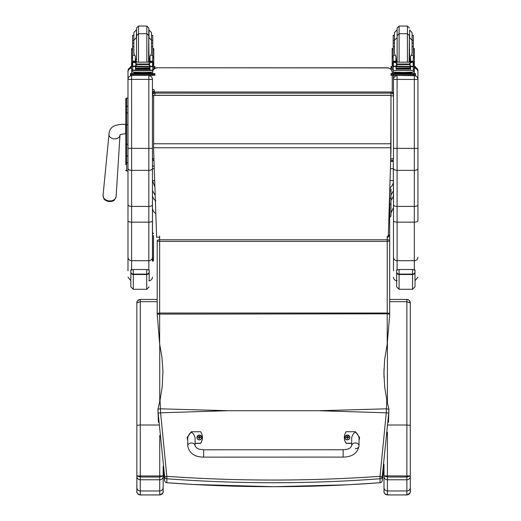<?xml version="1.0" encoding="UTF-8"?>
<svg xmlns="http://www.w3.org/2000/svg" width="521" height="521" viewBox="0 0 521 521"><rect width="100%" height="100%" fill="white"/><g stroke="black" fill="none" stroke-linecap="round" stroke-linejoin="round"><path stroke-width="0.78" d="M160.038 400.154L157.954 409.2A95.701 13.246 86.3 0 0 158.156 413.12L160.592 412.808L160.038 400.154L162.22 386.745L162.936 371.193L161.966 357.38L159.654 344.036L157.205 314.104L387.22 313.824L387.22 344.036L389.669 315.257L389.669 314.104L387.22 313.824L387.22 313.03L159.654 313.03L159.654 236.006M158.156 413.12L164.649 476.708L166.805 476.331L166.85 478.766C237.81 484.055 308.868 484.055 380.024 478.766L380.07 476.331C308.888 481.287 237.797 481.287 166.805 476.331L160.592 412.808L227.931 410.704L160.396 408.816L157.954 409.213L158.384 422.303M227.931 410.73L318.95 410.73L386.282 412.808L380.07 476.331L382.225 476.708L388.725 413.12A95.708 13.259 -86.3 0 0 388.92 409.213L386.836 400.154L386.282 412.808L388.725 413.12M386.836 400.154L384.654 386.725L383.925 373.134L384.68 359.327L387.22 344.036M379.959 482.733L380.024 482.733C308.973 488.021 237.915 488.021 166.85 482.733L166.85 478.766A2.449 2.429 0 0 1 164.649 476.708L164.649 480.675L163.158 470.437L164.649 480.681A2.449 0.404 -8.7 0 1 164.649 480.681A2.449 0.404 -8.7 0 1 164.649 480.675A2.449 2.449 0 0 0 166.883 482.752L166.915 482.733M388.49 422.303L388.92 409.213L386.478 408.816L318.95 410.73M157.205 246.316A2.449 2.279 180 0 0 157.205 246.387L157.205 299.432L140.273 299.445C138.202 299.653 137.056 300.825 136.847 302.942L140.273 301.652L140.273 299.432L157.205 299.445L157.205 244.141A2.449 1.172 -0 0 1 157.205 244.115A2.449 0.996 180 0 0 157.205 244.141L157.205 240.656A2.449 0.71 0 0 0 159.654 241.366L387.22 241.366A2.449 0.71 0 0 0 389.669 240.656L389.669 236.892A2.449 2.449 0 0 0 388.366 234.73M389.656 193.148A2.449 2.449 0 0 1 389.662 193.389L389.662 236.801L389.662 193.389A2.449 1.172 180 0 0 389.649 193.258M388.321 236.104A2.449 0.886 -0 0 1 389.669 236.892L389.669 240.656A2.449 0.886 180 0 0 387.22 239.771L159.654 239.771A2.449 0.886 180 0 0 157.205 240.656L157.205 314.104M164.649 480.675A2.449 2.429 180 0 0 166.85 482.733L192.633 484.439L273.746 486.718L347.839 484.784L379.991 482.752A2.449 2.449 0 0 0 382.225 480.681A2.449 0.404 8.7 0 1 382.225 480.681A2.449 0.404 8.7 0 1 382.225 480.688A2.449 2.429 180 0 1 380.024 482.733L380.024 478.766A2.449 2.429 0 0 0 382.225 476.708L382.225 480.675L383.99 468.386L382.225 480.675M163.158 491.518L163.158 475.862L159.732 475.973L159.732 477.015L163.158 475.862L163.158 466.275L163.158 476.5C162.956 478.486 161.816 479.574 159.732 479.776L159.732 494.95C165.561 491.974 162.298 490.86 163.158 491.511L163.158 491.511C162.956 493.582 161.81 494.722 159.732 494.924L140.273 494.924C138.189 494.722 137.049 493.582 136.847 491.511L136.847 317.296M163.158 491.511L163.158 487.676C162.956 489.675 161.81 490.775 159.732 490.964L140.273 490.964C138.195 490.775 137.056 489.675 136.847 487.676L136.847 491.511M159.732 435.465L159.732 475.973L140.273 475.973L140.273 425.006L136.847 425.325L136.847 475.862L140.273 477.015L140.273 475.973L136.847 475.862L136.847 487.676M136.847 303.333L136.847 302.955A3.426 3.413 0 0 0 136.847 302.955L136.847 425.325M136.847 309.311L136.847 359.516A3.426 1.205 0 0 1 136.847 359.47M136.847 461.026L136.847 491.518C137.264 490.535 135.258 493.231 140.273 494.95L140.273 479.776C138.195 479.574 137.056 478.486 136.847 476.5M140.273 479.776L159.732 479.776L159.732 477.015L140.273 477.015L140.273 479.776M410.301 491.518L410.301 475.862L406.875 475.973L406.875 477.015L410.301 475.862L410.301 302.948C410.092 300.825 408.959 299.66 406.881 299.445L406.875 301.652L410.301 302.948L410.301 425.325L406.875 425.006L406.875 475.973L383.99 475.862L387.416 477.015L387.416 432.228M410.301 491.511C410.099 493.582 408.952 494.722 406.875 494.924L406.875 494.95C412.704 491.974 409.441 490.86 410.301 491.511L410.301 487.676C410.092 489.675 408.952 490.775 406.875 490.964L406.875 494.924L387.416 494.924C385.332 494.722 384.192 493.582 383.99 491.511L383.99 491.518C384.407 490.535 382.394 493.231 387.416 494.95L387.416 490.964C385.338 490.775 384.192 489.675 383.99 487.676L383.99 491.511M410.301 487.676L410.301 476.5C410.099 478.486 408.959 479.574 406.875 479.776L406.875 490.964L387.416 490.964L387.416 479.776C385.338 479.574 384.192 478.486 383.99 476.5L383.99 487.676M387.416 479.776L406.875 479.776L406.875 477.015L387.416 477.015L387.416 479.776M343.124 457.099L203.646 457.132C194.496 456.982 189.195 453.224 187.736 445.865L187.736 445.865A3.673 2.879 -0 0 1 191.409 442.987A3.673 2.879 -0 0 1 195.075 445.865L196.391 447.747C197.635 448.268 196.971 449.167 203.646 449.792L203.646 457.132L203.646 449.792L343.118 449.76L343.124 457.099C352.274 456.943 357.575 453.185 359.021 445.833L359.021 445.833A3.673 2.879 180 0 0 355.355 442.954A3.673 2.879 180 0 0 351.682 445.833L351.682 437.477C354.124 430.847 356.572 430.847 359.021 437.471L359.021 445.833A3.673 2.879 180 0 1 355.355 448.705M351.682 443.241L346.178 443.241A10.088 10.023 180 0 1 346.172 431.714L355.348 431.707L359.633 437.477L359.021 440.453M344.342 437.471L344.342 437.607A10.088 10.023 0 0 0 346.178 443.378L351.682 443.378M359.021 440.597L359.633 437.477M187.736 440.492L187.124 437.503L191.402 431.746L200.578 431.74A10.088 10.023 180 0 1 200.585 443.267L195.075 443.273M195.075 445.865L195.075 437.503C192.627 430.887 190.178 430.887 187.736 437.51L187.736 445.865M195.075 443.41L200.585 443.41A10.088 10.023 0 0 0 202.415 437.653L202.415 437.51M187.124 437.503L187.736 440.629M349.806 437.451A2.41 2.39 180 0 1 347.403 439.867A2.41 2.39 180 0 1 344.993 437.445M347.403 439.698A2.318 2.305 180 0 1 345.39 436.246A2.318 2.305 180 0 1 349.402 436.24A2.318 2.305 180 0 1 347.403 439.698M347.487 438.226A1851.152 159.856 90.7 0 0 347.553 438.487L348.048 437.458L348.666 437.458A1.283 1.27 0 0 0 348.666 437.158L348.575 437.165A1851.152 372.548 0.1 0 1 348.236 437.301L347.487 436.559A0.84 0.834 180 0 0 347.305 436.559A1851.152 160.676 -90.4 0 0 347.247 436.142L346.752 437.112A3.126 0.632 179.7 0 0 346.126 437.158A1.283 1.27 0 0 0 346.126 437.464L346.752 437.458L347.253 438.487A1851.152 159.166 -90.8 0 0 347.312 438.226A0.84 0.834 180 0 0 347.487 438.226L348.048 437.484M346.752 437.458L347.312 438.226M348.666 437.158A3.126 0.632 -179.9 0 0 348.048 437.112L347.546 436.142A1851.152 161.367 90.3 0 0 347.487 436.559M347.481 438.044L348.048 437.458M346.126 437.158L346.218 437.165A1851.152 372.541 -0.3 0 0 346.563 437.301A0.84 0.834 180 0 0 346.556 437.458M347.305 436.559L346.563 437.301M346.752 437.49L347.318 438.044M201.764 437.484A2.41 2.39 180 0 1 199.361 439.9A2.41 2.39 180 0 1 196.951 437.477M199.361 439.731A2.318 2.305 180 0 1 197.348 436.279A2.318 2.305 180 0 1 201.367 436.272A2.318 2.305 180 0 1 199.361 439.731M199.452 438.252A1851.152 159.856 90.7 0 0 199.51 438.513L200.005 437.49L200.631 437.49A1.283 1.27 0 0 0 200.631 437.191L200.539 437.191A1851.152 372.548 0.1 0 1 200.194 437.334L199.445 436.591A0.84 0.834 180 0 0 199.269 436.591A1851.152 160.676 -90.4 0 0 199.204 436.175L198.709 437.145A3.126 0.632 179.7 0 0 198.084 437.191A1.283 1.27 0 0 0 198.091 437.49L198.709 437.49L199.211 438.513A1851.152 159.166 -90.8 0 0 199.269 438.259A0.84 0.834 180 0 0 199.452 438.252L200.005 437.516M198.709 437.49L199.269 438.259M200.631 437.191A3.126 0.632 -179.9 0 0 200.005 437.145L199.504 436.175A1851.152 161.367 90.3 0 0 199.445 436.591M199.439 438.076L200.005 437.49M198.084 437.191L198.182 437.197A1851.152 372.541 -0.3 0 0 198.521 437.334A0.84 0.834 180 0 0 198.521 437.49M199.269 436.591L198.521 437.334M198.709 437.516L199.276 438.076M152.451 158.436A2.449 2.449 0 0 0 154.001 160.709A2.449 2.416 0 0 1 152.451 158.436A2.449 0.371 0 0 0 153.929 158.775M153.636 95.864A2.449 0.371 180 0 1 152.451 95.545A2.449 2.416 0 0 1 154.9 93.129L154.9 92.015A2.449 2.416 180 0 0 152.451 94.438A2.449 2.449 0 0 1 154.9 91.989L391.03 92.015A2.449 2.416 0 0 1 393.479 94.438L393.479 95.545A2.449 2.416 180 0 0 391.03 93.129L391.03 95.916A2.449 0.371 0 0 0 393.479 95.545L393.479 158.436A2.449 0.371 180 0 1 391.03 158.807L391.03 160.852A2.449 2.416 180 0 0 393.479 158.436L393.479 157.322M152.451 157.322L152.451 79.329C152.236 77.134 151.031 75.923 148.83 75.708L148.83 148.407L152.451 148.316L152.451 168.55C152.236 169.651 151.031 170.25 148.83 170.36L131.605 170.36L131.605 75.708C129.41 75.923 128.199 77.134 127.984 79.329L127.984 204.851C128.199 205.795 129.403 206.316 131.605 206.407L131.605 170.36C129.41 170.25 128.199 169.651 127.984 168.55M154.9 95.291L154.9 93.129L391.03 93.129L391.03 92.015M390.053 188.993L390.053 188.127L389.786 188.791M393.479 180.54L393.479 180.546C393.466 183.535 392.326 185.945 390.053 187.768M154.893 186.922L152.451 180.54L152.451 190.732L155.186 195.336M389.819 187.723L390.053 188.127M393.479 190.732L391.004 195.16M391.004 212.985L393.479 207.488L393.479 194.795L392.886 197.602L391.004 200.155M393.244 159.485L393.479 204.851C393.687 205.795 394.898 206.316 397.1 206.407L397.1 75.708C394.898 75.923 393.694 77.134 393.479 79.329L393.479 148.316L414.325 148.407L414.325 170.36L397.1 170.36C394.898 170.25 393.694 169.651 393.479 168.55M155.877 213.701C153.675 212.216 152.536 210.145 152.451 207.488L152.451 194.795C152.536 197.387 153.675 199.406 155.877 200.852M152.451 197.518L152.549 261.229A0.977 0.97 -0 0 0 153.532 260.259L153.532 235.44M152.451 168.622L152.451 166.264L152.451 168.622L154.268 168.622M390.411 168.622L393.479 168.622M387.363 67.912L157.349 67.782A4.891 4.891 0 0 0 153.767 69.339A4.891 4.891 -0 0 1 157.349 67.782L387.363 67.782A4.891 4.891 -0 0 1 392.254 72.673A4.891 4.891 0 0 0 387.363 67.782L387.363 67.912A4.891 4.891 -0 0 1 392.254 72.81L392.254 72.673M152.451 72.673A4.891 4.891 -0 0 1 152.477 72.224A4.891 4.891 0 0 0 152.451 72.673L152.451 72.81A4.891 4.891 -0 0 1 152.49 72.224M152.738 71.032A4.891 4.891 -0 0 1 153.578 69.56A4.891 4.891 0 0 0 152.738 71.032M152.738 71.169A4.891 4.891 -0 0 1 153.688 69.56M153.767 69.475A4.891 4.891 -0 0 1 157.349 67.912M392.254 92.315L392.254 75.415M392.254 73.539L392.254 72.81M387.22 237.192L388.288 237.192L390.984 150.178L390.984 95.291L153.636 95.291L153.636 150.035L156.619 237.192L159.654 237.192M390.984 95.382L153.636 95.382M125.782 99.075L125.782 116.307M125.782 144.33L125.782 162.337M125.782 104.434L125.782 116.268M126.759 163.646L125.782 164.623L125.782 155.603L125.782 162.305A0.879 0.469 0 0 0 126.662 162.767L126.662 144.239L127.984 144.239M125.782 144.382L126.662 144.239L126.662 98.085A0.879 0.879 -0 0 0 125.782 98.964L126.662 98.085L127.984 98.085L126.662 98.085M125.808 170.315L125.782 170.1A0.879 0.879 -0 0 0 126.662 170.986L125.782 170.1A0.879 0.879 -0 0 0 126.662 170.979L127.984 170.986L126.662 170.979L126.662 162.767L127.984 162.767M125.782 113.357L125.782 144.239M103.79 198.078A5.952 4.494 4.6 0 0 109.508 201.542A5.952 4.494 4.6 0 0 114.053 200.097M127.984 148.316L148.83 148.407L148.83 206.407C151.031 206.316 152.243 205.795 152.451 204.851L152.451 168.55M152.451 261.229L152.451 204.851M152.451 72.23L152.451 73.526L152.451 72.23M152.451 79.329L152.451 95.545M131.605 269.858L131.605 260.715L148.83 260.715L148.83 206.407L131.605 206.407L131.605 222.135L148.83 222.135A3.621 1.302 0 0 0 152.451 220.832M127.984 204.851L127.984 270.829M127.984 257.218A3.621 3.497 0 0 0 131.605 260.715L131.605 222.135A3.621 1.302 0 0 1 127.984 220.832L127.984 173.141M127.984 172.438L127.984 170.986L126.44 170.953M127.984 70.973L127.984 79.329M393.479 204.851L393.479 270.829M393.479 257.218A3.621 3.497 0 0 0 397.1 260.715L397.1 222.135A3.621 1.302 0 0 1 393.479 220.832L393.479 183.724M393.479 72.23L393.479 73.526L395.875 73.526M410.652 73.526L415.498 73.591L415.498 75.363L393.479 75.421L393.479 79.329M417.946 173.141L417.946 220.832A3.621 1.302 180 0 1 414.325 222.135L414.325 206.407C416.526 206.316 417.738 205.795 417.946 204.851L417.946 168.55C417.731 169.651 416.526 170.25 414.325 170.36L414.325 206.407L397.1 206.407L397.1 222.135L414.325 222.135L414.325 269.917M417.946 168.55L417.946 79.329C417.731 77.134 416.526 75.923 414.325 75.708L397.1 75.421M417.946 79.329L417.946 70.921A3.621 3.621 180 0 0 415.498 67.496L417.946 70.921M417.946 70.973L417.946 172.438M417.946 220.832L417.946 204.851M135.336 60.221L136.541 62.045M148.791 62.045L149.996 60.221M132.594 69.56L131.566 69.56L131.566 56.281L132.594 56.281M135.336 66.441L132.725 66.655L132.594 70.485L152.738 70.485L152.738 66.883L152.145 66.232M149.996 66.441L149.996 69.358L149.761 66.441M135.571 66.441L135.571 69.358L135.336 66.655M135.616 68.297L149.716 68.297L149.716 67.847L135.616 68.088M135.616 69.176L149.716 69.176L149.716 68.779L135.616 68.779L149.716 68.759L149.716 68.336L135.616 68.336L135.616 68.974M152.738 62.136L152.738 61.315L151.513 62.5M152.738 55.298L150.816 55.298L151.468 52.973L151.468 40.169L151.468 46.636L152.738 46.636L152.738 61.322L149.996 61.322L149.996 62.045M152.738 66.883L152.738 66.167M133.304 62.162L152.028 62.162L149.507 62.924L148.641 64.024L136.691 64.024L135.825 62.924L133.304 62.162M133.018 66.154L151.383 66.441L149.507 65.646L148.641 64.024M148.641 64.565L136.691 64.565L135.825 65.646L133.949 66.441M135.336 62.045L135.336 61.204L132.594 61.204L132.594 62.136L132.594 40.364L133.864 40.364M132.594 66.167L132.594 66.883L132.594 66.167M152.738 56.281L153.767 56.281L153.767 69.56L152.738 69.56M149.996 61.322L149.996 56.034L150.816 55.298M152.275 66.167L152.946 66.167L152.946 62.344L152.028 62.162M132.386 65.998L132.764 66.056L132.764 62.357L132.386 62.344L132.386 65.998M151.383 66.441L152.946 65.998L152.568 66.056L152.568 62.357L152.946 62.136L152.015 62.155M150.055 73.012L150.055 73.741L142.663 73.852L135.278 73.741L135.278 73.012M142.663 73.852L142.663 73.122L134.131 72.901L134.131 72.302M151.201 72.302L151.201 72.901L142.663 73.122M149.716 66.441L135.616 66.441M152.314 66.154L152.946 65.776M133.864 46.636L132.594 46.636M152.738 46.636L152.738 35.337L151.468 35.337L151.468 40.364L152.738 40.364M135.336 61.204L135.336 56.034L134.509 55.298L132.594 55.298M135.336 61.322L132.594 61.315L133.819 62.5M132.725 66.655L133.187 66.232M132.594 70.485L132.594 72.165L152.738 72.165L152.738 70.133L132.594 70.133M136.691 64.565L136.691 64.024M150.055 73.526L154.9 73.591L154.9 74.379L152.451 74.444L130.432 74.379L130.432 73.591L135.278 73.526M150.055 73.565L152.913 73.598L150.055 73.663M135.278 73.663L132.419 73.63L135.278 73.565M149.547 74.373L152.913 74.34L149.547 74.373M132.419 74.373L135.786 74.34L132.419 74.373M154.9 74.379L154.9 75.363L152.451 75.421L130.432 75.363L130.432 74.379M154.9 73.591L154.9 74.568M136.548 29.723L136.548 59.407M146.824 62.045L146.824 33.709L148.785 35.669L148.55 62.045M136.548 30.062L136.313 37.727L133.864 40.169L133.864 52.973L134.509 55.298M152.738 45.457L152.738 51.332M132.594 51.332L132.594 45.457M149.996 59.993L148.785 60.013M136.548 60.013L135.336 59.993M152.783 48.577L153.767 48.577L153.767 56.281M149.996 59.954L148.785 59.98M136.548 59.98L135.336 59.954M131.566 56.281L131.566 48.577L132.542 48.577M136.313 30.062L133.864 32.51L133.864 35.337L132.594 35.337L132.594 40.364M153.767 66.551L154.9 66.603L154.9 68.368L153.767 68.427M154.9 67.391L153.767 67.443M131.566 67.443L130.432 67.391L130.432 66.603L131.566 66.551M131.566 68.427L130.432 68.368L130.432 67.391M154.9 66.603L154.9 67.58M130.432 66.603L130.432 67.58M148.785 29.723L148.785 37.382L148.785 28.01L146.824 26.05L146.824 33.709L138.508 33.709L138.508 62.045M136.548 37.382L136.548 28.01L138.508 26.05L146.824 26.05M133.864 32.51L133.864 43.002L132.594 43.002M152.738 43.002L151.468 43.002L151.468 32.51L149.019 30.062L149.019 37.727L151.468 40.169M132.594 43.666L132.594 37.799M152.738 37.799L152.738 43.666M412.065 40.364L413.335 40.364L413.335 46.636L412.065 46.636M393.192 43.002L393.192 40.364L394.469 40.364L394.469 32.51L394.469 52.973L395.113 55.298L393.192 55.298L393.192 43.002L394.469 43.002M410.594 59.993L409.382 60.013M397.145 60.013L395.934 59.993M413.387 48.577L414.364 48.577L414.364 69.56L413.335 69.56M410.594 59.954L409.382 59.98M397.145 59.98L395.934 59.954M393.192 69.56L392.163 69.56L392.163 48.577L393.147 48.577M413.335 40.364L413.335 35.337L412.065 35.337M394.469 35.337L393.192 35.337L393.192 40.364M414.364 66.551L415.498 66.603L415.498 68.368L414.364 68.427M415.498 67.391L414.364 67.443M392.163 67.443L391.03 67.391L391.03 66.603L392.163 66.551M392.163 68.427L391.03 68.368L391.03 67.391M415.498 66.603L415.498 67.58M391.03 66.603L391.03 67.58M399.106 26.05L407.422 26.05L407.422 33.709L399.106 33.709L399.106 26.05L397.145 28.01L397.145 37.382L397.145 29.723M413.335 43.002L412.065 43.002L412.065 32.51L409.617 30.062L409.617 37.727L412.065 40.169L412.065 52.973L411.421 55.298L410.594 56.034L410.594 62.045M393.192 43.666L393.192 37.799M413.335 37.799L413.335 43.666M395.934 60.221L397.139 62.045M409.389 62.045L410.594 60.221M395.934 66.441L393.322 66.655L393.192 70.485L413.335 70.485L413.335 66.883L412.743 66.232M410.594 66.441L410.594 69.358L410.359 66.441M396.168 66.441L396.168 69.358L395.934 66.655M396.22 68.297L410.314 68.297L410.314 67.847L396.22 68.088M396.22 69.176L410.314 69.176L410.314 68.779L396.22 68.779L410.314 68.759L410.314 68.336L396.22 68.336L396.22 68.974M413.335 46.636L413.335 62.136L413.335 61.315L412.111 62.5M413.335 66.883L413.335 66.167L413.335 66.883M410.594 61.204L413.335 61.204L410.594 61.322M393.902 62.162L412.625 62.162L410.112 62.924L409.239 64.024L397.295 64.024L396.422 62.924L393.902 62.162M393.622 66.154L411.987 66.441L410.112 65.646L409.239 64.024M409.239 64.565L397.295 64.565L396.422 65.646L394.547 66.441M395.934 62.045L395.934 61.204L393.192 61.204L393.192 62.136L393.192 55.298M393.192 66.167L393.192 66.883L393.192 66.167M412.873 66.167L413.544 66.167L413.544 62.344L412.625 62.162M392.99 65.998L393.362 66.056L393.362 62.357L392.99 62.344L392.99 65.998M411.987 66.441L413.544 65.998L413.166 66.056L413.166 62.357L413.544 62.136L412.612 62.155M410.652 73.012L410.652 73.741L403.267 73.852L395.875 73.741L395.875 73.012M403.267 73.852L403.267 73.122L394.729 72.901L394.729 72.302M411.798 72.302L411.798 72.901L403.267 73.122M410.314 66.441L396.22 66.441M412.912 66.154L413.544 65.776M393.655 66.167L392.99 66.167L392.99 65.776M394.469 46.636L393.192 46.636M395.934 61.204L395.934 56.034L395.113 55.298M395.934 61.322L393.192 61.315L394.417 62.5M393.322 66.655L393.785 66.232M397.295 64.565L397.295 64.024M413.335 70.133L413.335 72.165L403.267 72.426L393.192 72.165L393.192 70.485M415.498 74.379L391.03 74.379L391.03 73.591L391.03 74.568M391.03 73.591L393.479 73.526M410.652 73.565L413.511 73.598L410.652 73.663M395.875 73.663L393.016 73.63L395.875 73.565M410.144 74.373L413.511 74.34L410.144 74.373M393.016 74.373L396.383 74.34L393.016 74.373M393.479 74.444L393.479 75.421L391.03 75.363L391.03 74.379M415.498 73.591L415.498 74.568M397.145 37.382L397.145 61.12L397.145 37.382M407.422 62.045L407.422 33.709L409.382 35.669L409.148 62.045M413.335 45.457L413.335 51.332M393.192 51.332L393.192 45.457M131.605 268.38L130.83 270.803C130.348 270.406 131.162 269.969 133.278 269.5L146.733 269.5C148.85 269.969 149.664 270.406 149.182 270.803L149.182 271.832A2.449 2.273 180 0 1 146.733 274.105L146.733 274.521A2.449 2.377 0 0 0 149.182 272.144L149.182 271.832M130.83 271.832L130.83 286.837L133.278 289.285L133.278 274.105A2.449 2.273 180 0 1 130.83 271.832L130.83 270.803M149.182 280.773L149.182 272.144M414.996 271.832A2.449 2.273 180 0 1 412.547 274.105L412.547 289.285L414.996 286.837L414.996 270.803L414.996 282.011L414.996 280.728L417.946 277.165M397.1 268.836L396.644 270.803C396.162 270.406 396.976 269.969 399.093 269.5L412.547 269.5C414.664 269.969 415.478 270.406 414.996 270.803L414.325 268.51M396.644 271.832L396.644 286.837L399.093 289.285L399.093 274.105A2.449 2.273 180 0 1 396.644 271.832L396.644 270.803M391.004 203.548L389.793 204.74L389.793 217.277L391.004 216.065L391.004 197.641L389.793 198.618L389.662 204.74M391.004 197.641L391.004 189.976A1.211 0.97 180 0 1 389.793 190.946L389.662 198.618M389.78 188.993L391.004 188.993L391.004 189.976M153.532 248.237L153.532 247.54M153.532 254.86L153.532 250.393M153.532 247.631L153.532 255.492M153.532 243.743L153.532 244.447M153.532 240.93L153.532 248.029M153.532 250.184L153.532 250.881M153.532 237.146L153.532 236.176M153.532 251.129L153.532 258.618M152.549 261.308L153.532 260.259M152.451 153.552L152.451 165.242A0.918 0.827 180 0 0 154.17 165.652M152.451 92.152L153.369 91.266L154.288 92.152M154.288 91.93L154.288 90.328L154.288 91.93M389.669 315.251L389.669 240.656L389.669 313.329L387.22 313.03L387.22 236.006M317.777 410.73L229.103 410.73M159.654 344.036L159.654 313.03L157.205 313.329M159.732 344.505L159.732 401.535M158.898 425.006L140.273 425.006L140.273 301.652L157.205 301.652M136.847 360.682A3.426 0.951 0 0 0 136.847 360.721L136.847 359.516M140.273 480.616L140.273 494.924M389.669 301.652L406.875 301.652L406.875 425.006L387.976 425.006M387.416 402.733L387.416 342.811M406.875 299.432L389.669 299.432L406.875 299.445C408.438 299.262 409.578 300.428 410.301 302.948M387.416 480.616L387.416 494.924M383.99 464.204L383.99 476.5M383.99 369.115L383.99 377.184M347.403 439.815A2.41 2.39 0 0 0 349.806 437.425A2.41 2.39 0 0 0 347.396 435.028A2.41 2.39 0 0 0 344.993 437.419A2.41 2.39 0 0 0 347.403 439.815M199.361 439.848A2.41 2.39 0 0 0 201.764 437.458A2.41 2.39 0 0 0 199.361 435.061A2.41 2.39 0 0 0 196.951 437.451A2.41 2.39 0 0 0 199.361 439.848M390.984 95.916L390.717 158.807M393.479 180.546L390.047 180.546M154.678 180.546L152.451 180.546M393.479 161.321L390.639 161.321M390.984 143.776L153.636 143.776M390.984 147.756L153.636 147.756M127.984 124.727L125.782 124.727M125.782 106.727A0.879 0.469 0 0 1 126.662 106.258L127.984 106.258M125.782 113.37A0.879 0.469 0 0 1 126.662 112.901L127.984 112.901M125.782 155.603A0.879 0.469 0 0 0 126.662 156.072L127.984 156.072M125.782 170.1A0.879 0.879 -0 0 0 126.662 170.986M109.566 136.398A5.503 4.155 4.6 0 0 114.496 138.892A5.503 4.155 4.6 0 0 119.986 135.115L119.934 135.076C119.732 134.6 121.634 134.151 125.639 133.715L125.639 124.539C122.24 123.972 118.313 124.473 113.852 126.043C110.732 127.912 109.117 130.641 109.013 134.236A5.503 4.155 4.6 0 0 109.566 136.398M109.592 200.924A6.565 4.956 -175.4 0 1 103.054 195.375C104.291 200.136 103.191 199.667 109.508 201.542C112.184 200.696 114.027 202.578 116.144 196.424A6.565 4.956 -175.4 0 1 109.592 200.924M152.451 79.381L127.984 79.381M148.83 270.139L148.83 260.715A3.621 3.497 0 0 0 152.451 257.218M148.83 75.421L131.605 75.415M127.984 70.921A3.621 3.621 0 0 1 130.432 67.496L127.984 70.921M131.605 73.539L131.605 69.56M393.479 79.381L414.325 79.472L414.325 148.407L417.946 148.316M397.1 270.054L397.1 260.715L414.325 260.715A3.621 3.497 180 0 0 417.946 257.218M414.325 69.56L414.325 73.539M414.325 75.415L414.325 79.472L417.946 79.381M152.607 66.655L149.996 66.655M135.825 65.646L135.825 62.924M149.507 65.646L149.507 62.924M132.594 57.857L131.566 57.857M153.767 57.857L152.738 57.857M152.738 61.204L149.996 61.204M136.489 73.93L148.843 73.93M132.881 74.444L132.881 75.421M152.451 74.444L152.451 75.421M149.996 58.86L149.019 59.062L148.785 37.727M136.548 37.727L136.548 59.062M152.783 49.697L153.767 49.697M131.566 49.697L132.542 49.697M136.548 35.669L138.508 33.709L138.508 26.05M413.387 49.697L414.364 49.697M392.163 49.697L393.147 49.697M397.145 30.062L397.145 59.062M413.212 66.655L410.594 66.655M396.422 65.646L396.422 62.924M410.112 65.646L410.112 62.924M393.192 57.857L392.163 57.857M414.364 57.857L413.335 57.857M413.335 55.298L411.421 55.298M397.087 73.93L409.441 73.93M413.055 74.444L413.055 75.421M397.145 35.669L399.106 33.709L399.106 62.045M410.594 58.86L409.617 59.062L409.382 37.727M130.83 272.144A2.449 2.377 -0 0 0 133.278 274.521L146.733 274.521L146.733 289.285L149.182 286.837M146.733 269.5L146.733 274.105L133.278 274.105L133.278 269.5M396.644 272.144A2.449 2.377 -0 0 0 399.093 274.521L412.547 274.521A2.449 2.377 0 0 0 414.996 272.144M412.547 269.5L412.547 274.105L399.093 274.105L399.093 269.5M153.532 258.449A0.977 0.97 180 0 1 152.549 259.425L152.549 232.581L153.532 233.558M389.669 313.329L389.669 314.104M163.158 476.5L163.158 487.676M140.273 299.432C137.694 300.448 136.548 301.613 136.847 302.948L136.847 303.359M136.847 317.341L136.847 309.357M136.847 360.721L136.847 461.039M140.273 494.95L159.732 494.95M410.301 476.5L410.301 425.325M387.416 494.95L406.875 494.95M351.682 445.833L350.373 447.715C349.129 448.242 349.793 449.135 343.118 449.76M349.806 437.477L349.806 437.425C348.139 434.325 346.53 434.325 344.993 437.419L344.993 437.471M201.764 437.51L201.764 437.458C200.097 434.358 198.488 434.358 196.951 437.451L196.951 437.503M393.479 158.436A2.449 2.449 0 0 1 391.03 160.878L390.652 160.878M393.479 94.438A2.449 2.449 0 0 0 391.03 91.989L154.9 91.989M152.451 190.732L152.451 180.54M157.349 67.782L387.363 67.782M109.013 134.236L103.054 195.375M119.986 135.115L116.144 196.424M148.83 280.786C151.031 280.578 152.236 279.367 152.451 277.165M130.83 280.708L127.984 277.165M397.1 280.786C394.898 280.578 393.694 279.367 393.479 277.165M135.616 66.753L149.716 66.753M132.386 66.167L133.057 66.167M132.386 62.136L133.369 62.136M151.963 62.136L152.946 62.136M148.446 73.767L148.902 73.943M136.43 73.943L136.88 73.767M136.782 62.045L136.548 61.12M135.336 58.86L136.313 59.062M407.422 26.05L409.382 28.01M396.911 30.062L394.469 32.51M413.335 56.281L414.364 56.281M392.163 56.281L393.192 56.281M396.22 66.753L410.314 66.753M392.99 62.136L393.974 62.136M412.56 62.136L413.544 62.136M409.05 73.767L409.499 73.943M397.028 73.943L397.484 73.767M397.38 62.045L397.145 61.12M397.145 37.727L394.469 40.169M395.934 58.86L396.911 59.062M148.83 269.051L149.182 270.796M146.733 289.285L133.278 289.285M412.547 289.285L399.093 289.285M154.288 90.328C153.675 89.15 153.063 89.15 152.451 90.328"/></g></svg>
